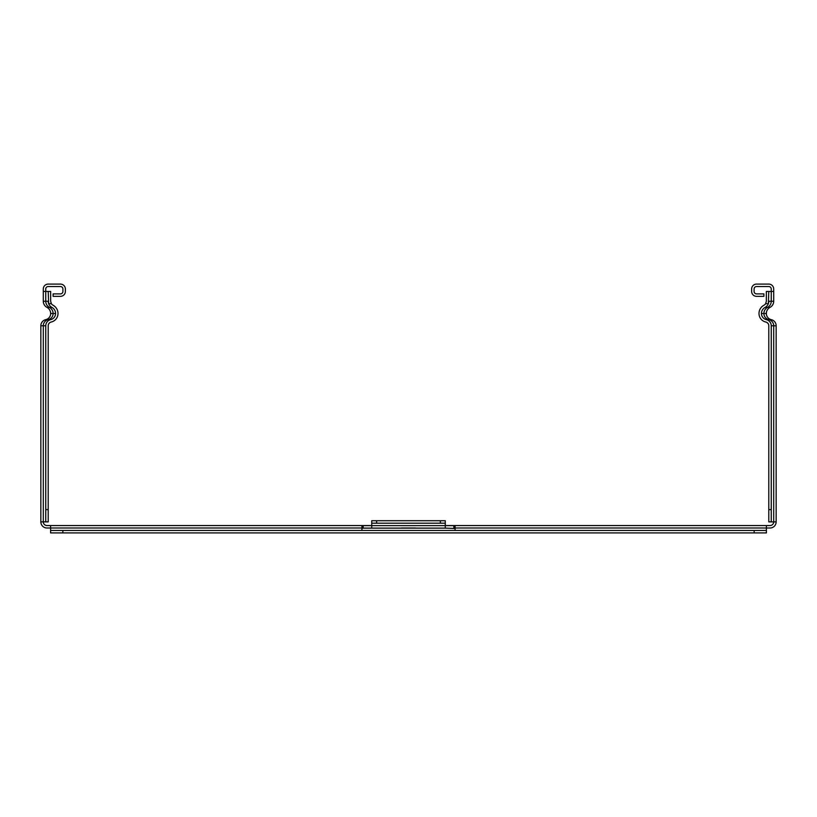 <?xml version="1.0" encoding="UTF-8"?>
<svg xmlns="http://www.w3.org/2000/svg" width="817" height="817" viewBox="0 0 817 817"><rect width="100%" height="100%" fill="white"/><g stroke="black" fill="none" stroke-linecap="round" stroke-linejoin="round"><path stroke-width="1.23" d="M766.346 301.248L765.621 303.699A4.494 4.494 0 0 1 763.966 305.221A9.395 9.395 0 0 0 758.993 313.514A8.732 8.732 0 0 0 765.805 322.031A3.83 3.83 0 0 1 768.797 325.769L768.797 521.879L771.248 521.879L771.248 325.769A6.281 6.281 0 0 0 766.346 319.641A6.281 6.281 0 0 1 761.444 313.514A6.944 6.944 0 0 1 765.12 307.376A6.944 6.944 0 0 0 768.348 303.699L768.797 291.444L766.346 291.444L766.346 301.248M765.621 303.699L768.348 303.699A6.944 6.944 0 0 0 768.797 301.248L771.248 301.248A6.944 6.944 0 0 1 767.572 307.376A6.944 6.944 0 0 0 763.895 313.514A6.281 6.281 0 0 0 768.797 319.641A6.281 6.281 0 0 1 773.699 325.769L776.15 325.769L776.15 521.879A6.127 6.127 0 0 1 770.023 528.007L766.407 528.007L766.407 530.458L754.142 530.458L754.142 532.909L766.407 532.909L766.407 530.458M771.248 521.879L776.15 521.879M48.203 521.879L48.203 325.769A3.83 3.83 0 0 1 51.195 322.031A8.732 8.732 0 0 0 58.007 313.514A9.395 9.395 0 0 0 53.034 305.221A4.494 4.494 0 0 1 51.379 303.699L50.654 301.248L50.654 291.444L48.203 291.444L48.652 303.699A6.944 6.944 0 0 0 51.88 307.376A6.944 6.944 0 0 1 55.556 313.514A6.281 6.281 0 0 1 50.654 319.641A6.281 6.281 0 0 0 45.752 325.769L45.752 521.879L48.203 521.879M50.991 302.954A4.494 4.494 0 0 0 51.379 303.699L48.652 303.699A6.944 6.944 0 0 1 48.203 301.248L45.752 301.248L45.752 288.993A2.451 2.451 0 0 1 48.203 286.542L60.458 286.542A2.451 2.451 0 0 1 62.909 288.993L62.909 291.444A2.451 2.451 0 0 1 60.458 293.895L53.105 293.895L53.105 296.346L60.458 296.346A4.902 4.902 0 0 0 65.36 291.444L65.36 288.993A4.902 4.902 0 0 0 60.458 284.091L48.203 284.091A4.902 4.902 0 0 0 43.301 288.993L43.301 301.248A6.944 6.944 0 0 0 46.977 307.376A6.944 6.944 0 0 1 50.654 313.514A6.281 6.281 0 0 1 45.752 319.641A6.281 6.281 0 0 0 40.85 325.769L40.85 521.879L43.301 521.879A3.676 3.676 0 0 0 46.977 525.556L371.725 525.556M40.85 365.046L40.85 338.085M773.699 291.444L773.699 288.993A4.902 4.902 0 0 0 768.797 284.091L756.542 284.091A4.902 4.902 0 0 0 751.64 288.993L751.64 291.444A4.902 4.902 0 0 0 756.542 296.346L763.895 296.346L763.895 293.895L756.542 293.895A2.451 2.451 0 0 1 754.091 291.444L754.091 288.993A2.451 2.451 0 0 1 756.542 286.542L768.797 286.542A2.451 2.451 0 0 1 771.248 288.993L771.248 291.444L773.699 291.444L773.699 301.248A6.944 6.944 0 0 1 770.023 307.376A6.944 6.944 0 0 0 766.346 313.514A6.281 6.281 0 0 0 771.248 319.641A6.281 6.281 0 0 1 776.15 325.769M768.797 291.444L771.248 291.444L771.248 301.248L773.699 301.248M445.275 525.556L770.023 525.556A3.676 3.676 0 0 0 773.699 521.879L773.699 325.769L771.248 325.769M48.203 291.444L43.301 291.444M45.752 521.879L43.301 521.879L43.301 325.769A6.281 6.281 0 0 1 48.203 319.641A6.281 6.281 0 0 0 53.105 313.514A6.944 6.944 0 0 0 49.428 307.376A6.944 6.944 0 0 1 45.752 301.248L43.301 301.248M50.593 532.909L50.593 530.458L50.593 532.909L62.858 532.909L62.858 530.458L50.593 530.458L50.593 528.007L46.977 528.007A6.127 6.127 0 0 1 40.85 521.879M415.587 528.007L401.413 528.007M342.313 525.556L333.734 525.556M513.913 525.556L505.325 525.556M748.015 525.556L730.858 525.556L748.015 525.556M361.921 530.458L361.921 528.007L50.593 528.007L50.593 525.556M361.921 528.007L361.921 525.903L363.146 525.637L363.146 528.119L445.275 528.119L445.275 525.637L453.854 525.637L455.079 525.903L455.079 530.458M363.146 525.637L371.725 525.637L371.725 523.186L376.637 523.186L376.637 520.735L371.725 520.735L371.725 523.186M363.146 528.119L361.921 528.487M440.363 523.186L445.275 523.186L445.275 520.735L440.363 520.735L440.363 523.186L376.637 523.186M445.275 520.735L445.275 525.637L371.725 525.637L371.725 528.119M62.858 532.909L754.142 532.909M62.858 530.458L754.142 530.458M766.407 525.556L766.407 528.007L455.079 528.007M376.637 520.735L440.363 520.735M455.079 528.487L445.275 528.119M559.257 525.556L576.424 525.556M40.85 342.987L40.85 360.144M771.248 509.624L768.797 509.624M48.203 509.624L45.752 509.624M766.346 319.641L771.248 319.641M761.444 313.514L766.346 313.514M765.12 307.376L770.023 307.376M51.88 307.376L46.977 307.376M55.556 313.514L50.654 313.514M50.654 319.641L45.752 319.641M45.752 325.769L40.85 325.769M453.854 525.637L453.854 528.119"/></g></svg>
